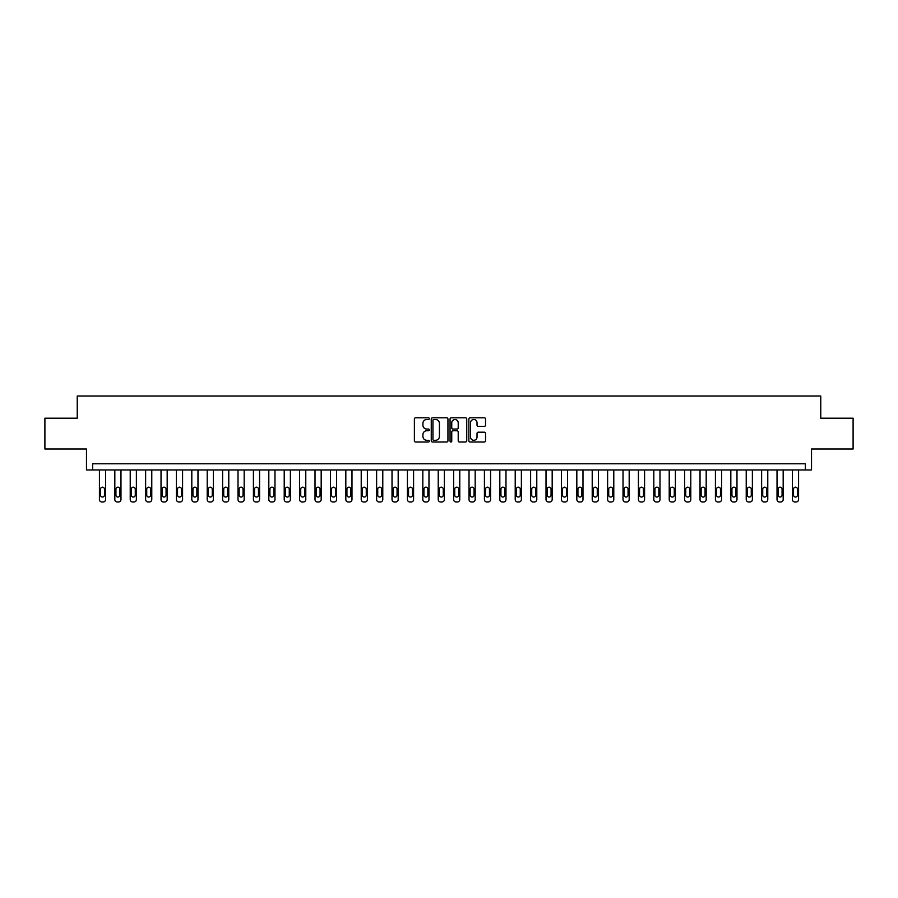 <?xml version="1.0" encoding="UTF-8"?>
<svg xmlns="http://www.w3.org/2000/svg" width="898" height="898" viewBox="0 0 898 898"><rect width="100%" height="100%" fill="white"/><g stroke="black" fill="none" stroke-linecap="round" stroke-linejoin="round"><path stroke-width="1.35" d="M429.289 418.659A0.842 0.842 0 0 0 428.447 417.806L415.594 417.806A1.212 1.212 0 0 0 414.382 419.018L414.382 440.783A1.212 1.212 0 0 0 415.594 441.996L428.447 441.996A0.842 0.842 0 0 0 429.289 441.154A0.842 0.842 0 0 0 428.447 440.301L426.774 440.301A3.873 3.873 0 0 1 422.913 436.439L422.913 434.621A3.873 3.873 0 0 1 426.774 430.748L428.447 430.748A0.842 0.842 0 0 0 429.289 429.906A0.842 0.842 0 0 0 428.447 429.053L426.774 429.053A3.873 3.873 0 0 1 422.913 425.192L422.913 423.373A3.873 3.873 0 0 1 426.774 419.501L428.447 419.501A0.842 0.842 0 0 0 429.289 418.659M484.336 426.337A1.212 1.212 0 0 0 485.549 425.124L485.549 419.018A1.212 1.212 0 0 0 484.336 417.806L470.069 417.806A1.212 1.212 0 0 0 468.868 419.018L468.868 440.783A1.212 1.212 0 0 0 470.069 441.996L484.336 441.996A1.212 1.212 0 0 0 485.549 440.783L485.549 433.408A1.212 1.212 0 0 0 484.336 432.196L478.23 432.196A1.212 1.212 0 0 0 477.029 433.408L477.029 437.068A3.233 3.233 0 0 1 473.796 440.301A3.233 3.233 0 0 1 470.552 437.068L470.552 422.734A3.233 3.233 0 0 1 473.796 419.501A3.233 3.233 0 0 1 477.029 422.734L477.029 425.124A1.212 1.212 0 0 0 478.23 426.337L484.336 426.337M805.36 469.946L811.523 469.946L811.523 449L853.1 449L853.1 418.199L820.761 418.199L820.761 396.018L77.239 396.018L77.239 418.199L44.9 418.199L44.9 449L86.477 449L86.477 469.946L805.36 469.946L805.36 463.783L92.64 463.783L92.64 469.946M447.945 419.018A1.212 1.212 0 0 0 446.733 417.806L432.466 417.806A1.212 1.212 0 0 0 431.253 419.018L431.253 440.783A1.212 1.212 0 0 0 432.466 441.996L446.733 441.996A1.212 1.212 0 0 0 447.945 440.783L447.945 419.018M451.267 417.806L465.534 417.806A1.212 1.212 0 0 1 466.747 419.018L466.747 440.783A1.212 1.212 0 0 1 465.534 441.996L459.428 441.996A1.212 1.212 0 0 1 458.216 440.783L458.216 431.96A1.212 1.212 0 0 0 457.015 430.748L452.962 430.748A1.212 1.212 0 0 0 451.75 431.96L451.75 441.154A0.842 0.842 0 0 1 450.908 441.996A0.842 0.842 0 0 1 450.055 441.154L450.055 419.018A1.212 1.212 0 0 1 451.267 417.806M433.79 419.501A0.842 0.842 0 0 0 432.948 420.354L432.948 439.459A0.842 0.842 0 0 0 433.79 440.301L435.541 440.301A3.873 3.873 0 0 0 439.414 436.439L439.414 423.373A3.873 3.873 0 0 0 435.541 419.501L433.79 419.501M458.216 422.801A3.233 3.233 0 0 0 454.983 419.568A3.233 3.233 0 0 0 451.75 422.801L451.75 427.852A1.212 1.212 0 0 0 452.962 429.053L457.015 429.053A1.212 1.212 0 0 0 458.216 427.852L458.216 422.801M105.571 469.946L105.571 499.513A2.47 2.47 0 0 1 103.113 501.982L101.878 501.982A2.47 2.47 0 0 1 99.42 499.513L99.42 469.946M104.471 495.079L104.471 489.163A1.976 1.976 0 0 0 102.495 487.187A1.976 1.976 0 0 0 100.52 489.163L100.52 495.079A1.976 1.976 0 0 0 102.495 497.043A1.976 1.976 0 0 0 104.471 495.079M120.972 469.946L120.972 499.513A2.47 2.47 0 0 1 118.514 501.982L117.279 501.982A2.47 2.47 0 0 1 114.821 499.513L114.821 469.946M119.872 495.079L119.872 489.163A1.976 1.976 0 0 0 117.896 487.187A1.976 1.976 0 0 0 115.921 489.163L115.921 495.079A1.976 1.976 0 0 0 117.896 497.043A1.976 1.976 0 0 0 119.872 495.079M136.373 469.946L136.373 499.513A2.47 2.47 0 0 1 133.914 501.982L132.68 501.982A2.47 2.47 0 0 1 130.221 499.513L130.221 469.946M135.272 495.079L135.272 489.163A1.976 1.976 0 0 0 133.297 487.187A1.976 1.976 0 0 0 131.321 489.163L131.321 495.079A1.976 1.976 0 0 0 133.297 497.043A1.976 1.976 0 0 0 135.272 495.079M151.773 469.946L151.773 499.513A2.47 2.47 0 0 1 149.315 501.982L148.08 501.982A2.47 2.47 0 0 1 145.622 499.513L145.622 469.946M150.673 495.079L150.673 489.163A1.976 1.976 0 0 0 148.698 487.187A1.976 1.976 0 0 0 146.722 489.163L146.722 495.079A1.976 1.976 0 0 0 148.698 497.043A1.976 1.976 0 0 0 150.673 495.079M167.174 469.946L167.174 499.513A2.47 2.47 0 0 1 164.716 501.982L163.481 501.982A2.47 2.47 0 0 1 161.023 499.513L161.023 469.946M166.074 495.079L166.074 489.163A1.976 1.976 0 0 0 164.098 487.187A1.976 1.976 0 0 0 162.123 489.163L162.123 495.079A1.976 1.976 0 0 0 164.098 497.043A1.976 1.976 0 0 0 166.074 495.079M182.575 469.946L182.575 499.513A2.47 2.47 0 0 1 180.116 501.982L178.882 501.982A2.47 2.47 0 0 1 176.412 499.513L176.412 469.946M181.463 495.079L181.463 489.163A1.976 1.976 0 0 0 179.499 487.187A1.976 1.976 0 0 0 177.523 489.163L177.523 495.079A1.976 1.976 0 0 0 179.499 497.043A1.976 1.976 0 0 0 181.463 495.079M197.975 469.946L197.975 499.513A2.47 2.47 0 0 1 195.517 501.982L194.282 501.982A2.47 2.47 0 0 1 191.813 499.513L191.813 469.946M196.864 495.079L196.864 489.163A1.976 1.976 0 0 0 194.9 487.187A1.976 1.976 0 0 0 192.924 489.163L192.924 495.079A1.976 1.976 0 0 0 194.9 497.043A1.976 1.976 0 0 0 196.864 495.079M213.376 469.946L213.376 499.513A2.47 2.47 0 0 1 210.918 501.982L209.683 501.982A2.47 2.47 0 0 1 207.214 499.513L207.214 469.946M212.265 495.079L212.265 489.163A1.976 1.976 0 0 0 210.3 487.187A1.976 1.976 0 0 0 208.325 489.163L208.325 495.079A1.976 1.976 0 0 0 210.3 497.043A1.976 1.976 0 0 0 212.265 495.079M228.777 469.946L228.777 499.513A2.47 2.47 0 0 1 226.318 501.982L225.084 501.982A2.47 2.47 0 0 1 222.614 499.513L222.614 469.946M227.665 495.079L227.665 489.163A1.976 1.976 0 0 0 225.701 487.187A1.976 1.976 0 0 0 223.725 489.163L223.725 495.079A1.976 1.976 0 0 0 225.701 497.043A1.976 1.976 0 0 0 227.665 495.079M244.177 469.946L244.177 499.513A2.47 2.47 0 0 1 241.719 501.982L240.484 501.982A2.47 2.47 0 0 1 238.015 499.513L238.015 469.946M243.066 495.079L243.066 489.163A1.976 1.976 0 0 0 241.102 487.187A1.976 1.976 0 0 0 239.126 489.163L239.126 495.079A1.976 1.976 0 0 0 241.102 497.043A1.976 1.976 0 0 0 243.066 495.079M259.578 469.946L259.578 499.513A2.47 2.47 0 0 1 257.109 501.982L255.885 501.982A2.47 2.47 0 0 1 253.416 499.513L253.416 469.946M258.467 495.079L258.467 489.163A1.976 1.976 0 0 0 256.502 487.187A1.976 1.976 0 0 0 254.527 489.163L254.527 495.079A1.976 1.976 0 0 0 256.502 497.043A1.976 1.976 0 0 0 258.467 495.079M274.979 469.946L274.979 499.513A2.47 2.47 0 0 1 272.509 501.982L271.286 501.982A2.47 2.47 0 0 1 268.816 499.513L268.816 469.946M273.868 495.079L273.868 489.163A1.976 1.976 0 0 0 271.903 487.187A1.976 1.976 0 0 0 269.928 489.163L269.928 495.079A1.976 1.976 0 0 0 271.903 497.043A1.976 1.976 0 0 0 273.868 495.079M290.38 469.946L290.38 499.513A2.47 2.47 0 0 1 287.91 501.982L286.687 501.982A2.47 2.47 0 0 1 284.217 499.513L284.217 469.946M289.268 495.079L289.268 489.163A1.976 1.976 0 0 0 287.304 487.187A1.976 1.976 0 0 0 285.328 489.163L285.328 495.079A1.976 1.976 0 0 0 287.304 497.043A1.976 1.976 0 0 0 289.268 495.079M305.78 469.946L305.78 499.513A2.47 2.47 0 0 1 303.311 501.982L302.087 501.982A2.47 2.47 0 0 1 299.618 499.513L299.618 469.946M304.669 495.079L304.669 489.163A1.976 1.976 0 0 0 302.693 487.187A1.976 1.976 0 0 0 300.729 489.163L300.729 495.079A1.976 1.976 0 0 0 302.693 497.043A1.976 1.976 0 0 0 304.669 495.079M321.181 469.946L321.181 499.513A2.47 2.47 0 0 1 318.711 501.982L317.488 501.982A2.47 2.47 0 0 1 315.018 499.513L315.018 469.946M320.07 495.079L320.07 489.163A1.976 1.976 0 0 0 318.094 487.187A1.976 1.976 0 0 0 316.13 489.163L316.13 495.079A1.976 1.976 0 0 0 318.094 497.043A1.976 1.976 0 0 0 320.07 495.079M336.582 469.946L336.582 499.513A2.47 2.47 0 0 1 334.112 501.982L332.877 501.982A2.47 2.47 0 0 1 330.419 499.513L330.419 469.946M335.47 495.079L335.47 489.163A1.976 1.976 0 0 0 333.495 487.187A1.976 1.976 0 0 0 331.53 489.163L331.53 495.079A1.976 1.976 0 0 0 333.495 497.043A1.976 1.976 0 0 0 335.47 495.079M351.982 469.946L351.982 499.513A2.47 2.47 0 0 1 349.513 501.982L348.278 501.982A2.47 2.47 0 0 1 345.82 499.513L345.82 469.946M350.871 495.079L350.871 489.163A1.976 1.976 0 0 0 348.895 487.187A1.976 1.976 0 0 0 346.931 489.163L346.931 495.079A1.976 1.976 0 0 0 348.895 497.043A1.976 1.976 0 0 0 350.871 495.079M367.383 469.946L367.383 499.513A2.47 2.47 0 0 1 364.914 501.982L363.679 501.982A2.47 2.47 0 0 1 361.221 499.513L361.221 469.946M366.272 495.079L366.272 489.163A1.976 1.976 0 0 0 364.296 487.187A1.976 1.976 0 0 0 362.332 489.163L362.332 495.079A1.976 1.976 0 0 0 364.296 497.043A1.976 1.976 0 0 0 366.272 495.079M382.784 469.946L382.784 499.513A2.47 2.47 0 0 1 380.314 501.982L379.079 501.982A2.47 2.47 0 0 1 376.621 499.513L376.621 469.946M381.672 495.079L381.672 489.163A1.976 1.976 0 0 0 379.697 487.187A1.976 1.976 0 0 0 377.732 489.163L377.732 495.079A1.976 1.976 0 0 0 379.697 497.043A1.976 1.976 0 0 0 381.672 495.079M398.184 469.946L398.184 499.513A2.47 2.47 0 0 1 395.715 501.982L394.48 501.982A2.47 2.47 0 0 1 392.022 499.513L392.022 469.946M397.073 495.079L397.073 489.163A1.976 1.976 0 0 0 395.098 487.187A1.976 1.976 0 0 0 393.133 489.163L393.133 495.079A1.976 1.976 0 0 0 395.098 497.043A1.976 1.976 0 0 0 397.073 495.079M413.585 469.946L413.585 499.513A2.47 2.47 0 0 1 411.116 501.982L409.881 501.982A2.47 2.47 0 0 1 407.423 499.513L407.423 469.946M412.474 495.079L412.474 489.163A1.976 1.976 0 0 0 410.498 487.187A1.976 1.976 0 0 0 408.534 489.163L408.534 495.079A1.976 1.976 0 0 0 410.498 497.043A1.976 1.976 0 0 0 412.474 495.079M428.975 469.946L428.975 499.513A2.47 2.47 0 0 1 426.516 501.982L425.282 501.982A2.47 2.47 0 0 1 422.823 499.513L422.823 469.946M427.875 495.079L427.875 489.163A1.976 1.976 0 0 0 425.899 487.187A1.976 1.976 0 0 0 423.923 489.163L423.923 495.079A1.976 1.976 0 0 0 425.899 497.043A1.976 1.976 0 0 0 427.875 495.079M444.375 469.946L444.375 499.513A2.47 2.47 0 0 1 441.917 501.982L440.682 501.982A2.47 2.47 0 0 1 438.224 499.513L438.224 469.946M443.275 495.079L443.275 489.163A1.976 1.976 0 0 0 441.3 487.187A1.976 1.976 0 0 0 439.324 489.163L439.324 495.079A1.976 1.976 0 0 0 441.3 497.043A1.976 1.976 0 0 0 443.275 495.079M459.776 469.946L459.776 499.513A2.47 2.47 0 0 1 457.318 501.982L456.083 501.982A2.47 2.47 0 0 1 453.625 499.513L453.625 469.946M458.676 495.079L458.676 489.163A1.976 1.976 0 0 0 456.7 487.187A1.976 1.976 0 0 0 454.725 489.163L454.725 495.079A1.976 1.976 0 0 0 456.7 497.043A1.976 1.976 0 0 0 458.676 495.079M475.177 469.946L475.177 499.513A2.47 2.47 0 0 1 472.718 501.982L471.484 501.982A2.47 2.47 0 0 1 469.025 499.513L469.025 469.946M474.077 495.079L474.077 489.163A1.976 1.976 0 0 0 472.101 487.187A1.976 1.976 0 0 0 470.125 489.163L470.125 495.079A1.976 1.976 0 0 0 472.101 497.043A1.976 1.976 0 0 0 474.077 495.079M490.577 469.946L490.577 499.513A2.47 2.47 0 0 1 488.119 501.982L486.884 501.982A2.47 2.47 0 0 1 484.415 499.513L484.415 469.946M489.466 495.079L489.466 489.163A1.976 1.976 0 0 0 487.502 487.187A1.976 1.976 0 0 0 485.526 489.163L485.526 495.079A1.976 1.976 0 0 0 487.502 497.043A1.976 1.976 0 0 0 489.466 495.079M505.978 469.946L505.978 499.513A2.47 2.47 0 0 1 503.52 501.982L502.285 501.982A2.47 2.47 0 0 1 499.816 499.513L499.816 469.946M504.867 495.079L504.867 489.163A1.976 1.976 0 0 0 502.902 487.187A1.976 1.976 0 0 0 500.927 489.163L500.927 495.079A1.976 1.976 0 0 0 502.902 497.043A1.976 1.976 0 0 0 504.867 495.079M521.379 469.946L521.379 499.513A2.47 2.47 0 0 1 518.921 501.982L517.686 501.982A2.47 2.47 0 0 1 515.216 499.513L515.216 469.946M520.268 495.079L520.268 489.163A1.976 1.976 0 0 0 518.303 487.187A1.976 1.976 0 0 0 516.328 489.163L516.328 495.079A1.976 1.976 0 0 0 518.303 497.043A1.976 1.976 0 0 0 520.268 495.079M536.779 469.946L536.779 499.513A2.47 2.47 0 0 1 534.321 501.982L533.086 501.982A2.47 2.47 0 0 1 530.617 499.513L530.617 469.946M535.668 495.079L535.668 489.163A1.976 1.976 0 0 0 533.704 487.187A1.976 1.976 0 0 0 531.728 489.163L531.728 495.079A1.976 1.976 0 0 0 533.704 497.043A1.976 1.976 0 0 0 535.668 495.079M552.18 469.946L552.18 499.513A2.47 2.47 0 0 1 549.722 501.982L548.487 501.982A2.47 2.47 0 0 1 546.018 499.513L546.018 469.946M551.069 495.079L551.069 489.163A1.976 1.976 0 0 0 549.105 487.187A1.976 1.976 0 0 0 547.129 489.163L547.129 495.079A1.976 1.976 0 0 0 549.105 497.043A1.976 1.976 0 0 0 551.069 495.079M567.581 469.946L567.581 499.513A2.47 2.47 0 0 1 565.123 501.982L563.888 501.982A2.47 2.47 0 0 1 561.418 499.513L561.418 469.946M566.47 495.079L566.47 489.163A1.976 1.976 0 0 0 564.505 487.187A1.976 1.976 0 0 0 562.53 489.163L562.53 495.079A1.976 1.976 0 0 0 564.505 497.043A1.976 1.976 0 0 0 566.47 495.079M582.982 469.946L582.982 499.513A2.47 2.47 0 0 1 580.512 501.982L579.289 501.982A2.47 2.47 0 0 1 576.819 499.513L576.819 469.946M581.87 495.079L581.87 489.163A1.976 1.976 0 0 0 579.906 487.187A1.976 1.976 0 0 0 577.93 489.163L577.93 495.079A1.976 1.976 0 0 0 579.906 497.043A1.976 1.976 0 0 0 581.87 495.079M598.382 469.946L598.382 499.513A2.47 2.47 0 0 1 595.913 501.982L594.689 501.982A2.47 2.47 0 0 1 592.22 499.513L592.22 469.946M597.271 495.079L597.271 489.163A1.976 1.976 0 0 0 595.307 487.187A1.976 1.976 0 0 0 593.331 489.163L593.331 495.079A1.976 1.976 0 0 0 595.307 497.043A1.976 1.976 0 0 0 597.271 495.079M613.783 469.946L613.783 499.513A2.47 2.47 0 0 1 611.314 501.982L610.09 501.982A2.47 2.47 0 0 1 607.62 499.513L607.62 469.946M612.672 495.079L612.672 489.163A1.976 1.976 0 0 0 610.696 487.187A1.976 1.976 0 0 0 608.732 489.163L608.732 495.079A1.976 1.976 0 0 0 610.696 497.043A1.976 1.976 0 0 0 612.672 495.079M629.184 469.946L629.184 499.513A2.47 2.47 0 0 1 626.714 501.982L625.491 501.982A2.47 2.47 0 0 1 623.021 499.513L623.021 469.946M628.072 495.079L628.072 489.163A1.976 1.976 0 0 0 626.097 487.187A1.976 1.976 0 0 0 624.132 489.163L624.132 495.079A1.976 1.976 0 0 0 626.097 497.043A1.976 1.976 0 0 0 628.072 495.079M644.584 469.946L644.584 499.513A2.47 2.47 0 0 1 642.115 501.982L640.891 501.982A2.47 2.47 0 0 1 638.422 499.513L638.422 469.946M643.473 495.079L643.473 489.163A1.976 1.976 0 0 0 641.498 487.187A1.976 1.976 0 0 0 639.533 489.163L639.533 495.079A1.976 1.976 0 0 0 641.498 497.043A1.976 1.976 0 0 0 643.473 495.079M659.985 469.946L659.985 499.513A2.47 2.47 0 0 1 657.516 501.982L656.281 501.982A2.47 2.47 0 0 1 653.823 499.513L653.823 469.946M658.874 495.079L658.874 489.163A1.976 1.976 0 0 0 656.898 487.187A1.976 1.976 0 0 0 654.934 489.163L654.934 495.079A1.976 1.976 0 0 0 656.898 497.043A1.976 1.976 0 0 0 658.874 495.079M675.386 469.946L675.386 499.513A2.47 2.47 0 0 1 672.916 501.982L671.682 501.982A2.47 2.47 0 0 1 669.223 499.513L669.223 469.946M674.275 495.079L674.275 489.163A1.976 1.976 0 0 0 672.299 487.187A1.976 1.976 0 0 0 670.335 489.163L670.335 495.079A1.976 1.976 0 0 0 672.299 497.043A1.976 1.976 0 0 0 674.275 495.079M690.787 469.946L690.787 499.513A2.47 2.47 0 0 1 688.317 501.982L687.082 501.982A2.47 2.47 0 0 1 684.624 499.513L684.624 469.946M689.675 495.079L689.675 489.163A1.976 1.976 0 0 0 687.7 487.187A1.976 1.976 0 0 0 685.735 489.163L685.735 495.079A1.976 1.976 0 0 0 687.7 497.043A1.976 1.976 0 0 0 689.675 495.079M706.187 469.946L706.187 499.513A2.47 2.47 0 0 1 703.718 501.982L702.483 501.982A2.47 2.47 0 0 1 700.025 499.513L700.025 469.946M705.076 495.079L705.076 489.163A1.976 1.976 0 0 0 703.1 487.187A1.976 1.976 0 0 0 701.136 489.163L701.136 495.079A1.976 1.976 0 0 0 703.1 497.043A1.976 1.976 0 0 0 705.076 495.079M721.588 469.946L721.588 499.513A2.47 2.47 0 0 1 719.118 501.982L717.884 501.982A2.47 2.47 0 0 1 715.425 499.513L715.425 469.946M720.477 495.079L720.477 489.163A1.976 1.976 0 0 0 718.501 487.187A1.976 1.976 0 0 0 716.537 489.163L716.537 495.079A1.976 1.976 0 0 0 718.501 497.043A1.976 1.976 0 0 0 720.477 495.079M736.977 469.946L736.977 499.513A2.47 2.47 0 0 1 734.519 501.982L733.284 501.982A2.47 2.47 0 0 1 730.826 499.513L730.826 469.946M735.877 495.079L735.877 489.163A1.976 1.976 0 0 0 733.902 487.187A1.976 1.976 0 0 0 731.926 489.163L731.926 495.079A1.976 1.976 0 0 0 733.902 497.043A1.976 1.976 0 0 0 735.877 495.079M752.378 469.946L752.378 499.513A2.47 2.47 0 0 1 749.92 501.982L748.685 501.982A2.47 2.47 0 0 1 746.227 499.513L746.227 469.946M751.278 495.079L751.278 489.163A1.976 1.976 0 0 0 749.302 487.187A1.976 1.976 0 0 0 747.327 489.163L747.327 495.079A1.976 1.976 0 0 0 749.302 497.043A1.976 1.976 0 0 0 751.278 495.079M767.779 469.946L767.779 499.513A2.47 2.47 0 0 1 765.321 501.982L764.086 501.982A2.47 2.47 0 0 1 761.627 499.513L761.627 469.946M766.679 495.079L766.679 489.163A1.976 1.976 0 0 0 764.703 487.187A1.976 1.976 0 0 0 762.728 489.163L762.728 495.079A1.976 1.976 0 0 0 764.703 497.043A1.976 1.976 0 0 0 766.679 495.079M783.179 469.946L783.179 499.513A2.47 2.47 0 0 1 780.721 501.982L779.486 501.982A2.47 2.47 0 0 1 777.028 499.513L777.028 469.946M782.079 495.079L782.079 489.163A1.976 1.976 0 0 0 780.104 487.187A1.976 1.976 0 0 0 778.128 489.163L778.128 495.079A1.976 1.976 0 0 0 780.104 497.043A1.976 1.976 0 0 0 782.079 495.079M798.58 469.946L798.58 499.513A2.47 2.47 0 0 1 796.122 501.982L794.887 501.982A2.47 2.47 0 0 1 792.429 499.513L792.429 469.946M797.48 495.079L797.48 489.163A1.976 1.976 0 0 0 795.505 487.187A1.976 1.976 0 0 0 793.529 489.163L793.529 495.079A1.976 1.976 0 0 0 795.505 497.043A1.976 1.976 0 0 0 797.48 495.079"/></g></svg>
